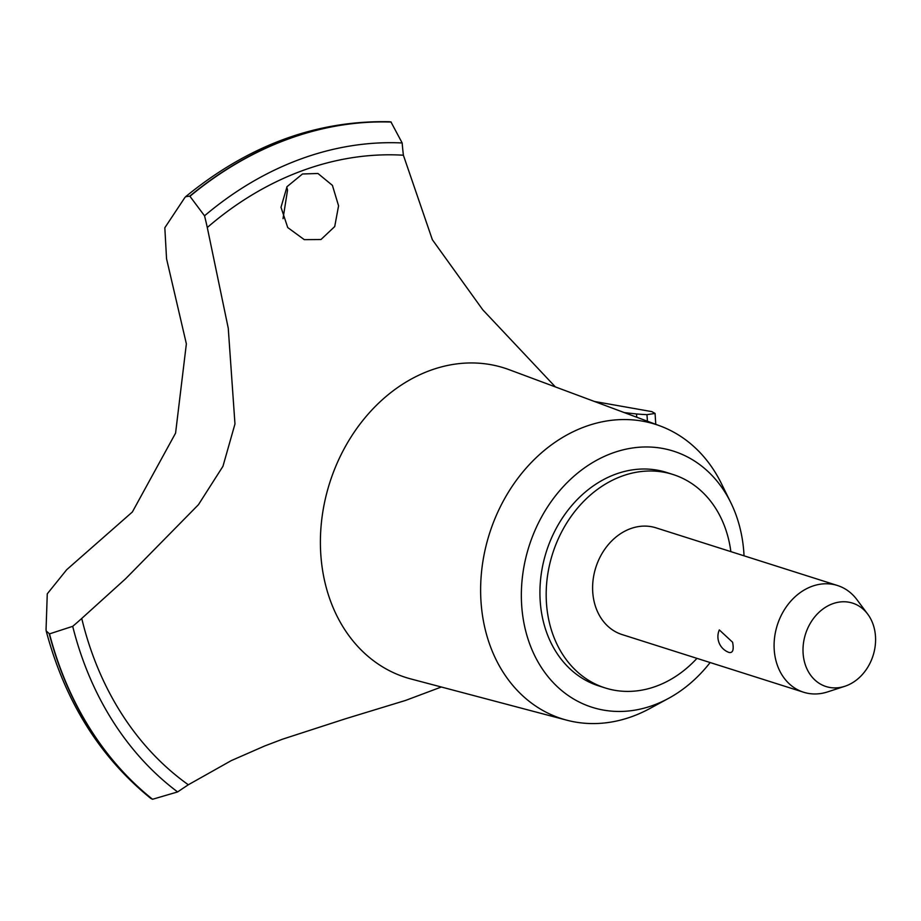 <?xml version="1.0" encoding="UTF-8"?>
<svg xmlns="http://www.w3.org/2000/svg" width="921" height="921" viewBox="0 0 921 921"><rect width="100%" height="100%" fill="white"/><g stroke="black" fill="none" stroke-linecap="round" stroke-linejoin="round"><path stroke-width="1.38" d="M730.86 551.621A111.982 90.707 107.6 0 0 730.261 547.569A111.982 90.707 107.6 0 0 672.952 474.476L666.689 472.485A111.982 90.707 107.6 0 0 573.484 503.591A111.982 90.707 107.6 0 0 541.56 612.845A111.982 90.707 107.6 0 0 598.869 685.938L605.132 687.929A111.982 90.707 107.6 0 0 696.955 658.354M672.952 474.476A111.982 90.707 107.6 0 0 579.746 505.571A111.982 90.707 107.6 0 0 547.811 614.825A111.982 90.707 107.6 0 0 605.132 687.929M744.041 555.812A134.385 108.851 107.6 0 0 742.245 538.854A134.385 108.851 107.6 0 0 730.733 502.486L721.304 483.375A154.463 125.118 107.6 0 0 660.196 425.974A154.463 125.118 107.6 0 0 528.896 465.07A154.463 125.118 107.6 0 0 482.88 617.945A154.463 125.118 107.6 0 0 566.714 720.164A154.463 125.118 107.6 0 0 649.754 708.571L668.485 698.406A134.385 108.851 107.6 0 0 710.137 662.544M730.733 502.486A134.385 108.851 107.6 0 0 595.346 460.984A134.385 108.851 107.6 0 0 523.312 619.568A134.385 108.851 107.6 0 0 668.485 698.406M660.196 425.974L509.175 369.701A162.372 131.53 107.6 0 0 504.224 367.997A162.372 131.53 107.6 0 0 429.865 370.564A162.372 131.53 107.6 0 0 322.776 571.504A162.372 131.53 107.6 0 0 405.885 677.499A162.372 131.53 107.6 0 0 410.916 678.961L566.714 720.164M555.375 386.912L482.754 309.778L432.363 239.725L403.386 155.223A352.743 285.74 -72.4 0 1 402.166 142.962L390.965 121.975A371.785 301.167 107.6 0 0 287.11 139.278A371.785 301.167 107.6 0 0 189.807 196.127L204.531 215.813A352.743 285.74 -72.4 0 1 207.283 227.522L228.258 328.233L234.97 423.971L222.951 466.302L198.429 504.708L125.682 578.676L81.739 618.452A352.743 285.74 -72.4 0 1 72.701 626.338L49.504 633.878A371.785 301.167 107.6 0 0 152.564 799.267L177.615 791.933A1119.832 907.116 -72.4 0 1 188.321 784.773L231.309 760.596L264.718 745.964L282.459 739.218L345.467 718.771L405.597 700.421L441.332 687.008M594.402 401.464L651.918 411.641L655.073 413.448L646.945 414.657A352.743 285.74 -72.4 0 1 636.48 413.955L624.346 412.62M391.206 122.056A371.785 301.167 107.6 0 0 287.364 139.359A371.785 301.167 107.6 0 0 190.048 196.208M49.504 633.878L46.177 630.908L46.05 629.63L47.27 593.826L66.715 569.685L132.359 511.995L175.577 433.123L186.364 343.844L166.551 258.766L164.824 227.763L184.753 197.704L185.616 196.714L189.807 196.127M302.479 173.988L317.941 173.482L332.412 185.363L338.571 205.832L334.714 226.566L320.969 239.529L304.275 239.644L287.732 227.556L280.997 207.283L287.03 186.664L302.479 173.988M283.023 218.668L287.536 190.163L286.776 187.055M844.833 686.283L827.599 691.901A55.997 45.359 -72.4 0 1 803.573 692.224L622.089 634.569A55.997 45.359 -72.4 0 1 593.423 598.017A55.997 45.359 -72.4 0 1 609.391 543.39A55.997 45.359 -72.4 0 1 655.994 527.837L837.477 585.503A55.997 45.359 -72.4 0 1 856.91 599.64L867.743 614.169A43.759 35.447 107.6 0 0 824.191 608.136A43.759 35.447 107.6 0 0 803.642 657.974A43.759 35.447 107.6 0 0 844.833 686.283A43.759 35.447 107.6 0 0 874.95 631.691A43.759 35.447 107.6 0 0 867.743 614.169M803.573 692.224A55.997 45.359 -72.4 0 1 774.906 655.683A55.997 45.359 -72.4 0 1 790.874 601.056A55.997 45.359 -72.4 0 1 837.477 585.503M732.586 642.225C734.025 649.662 732.886 653.081 729.167 652.494L728.914 652.413A16.797 16.797 0 0 1 719.313 629.918L732.586 642.225M390.965 121.975L389.514 121.733C316.571 120.191 248.612 145.184 185.616 196.714M49.25 633.798A371.785 301.167 107.6 0 0 152.31 799.186L152.564 799.267M46.177 630.908C64.896 701.169 99.733 756.981 150.676 798.323L152.31 799.186M636.779 417.248A341.553 276.668 107.6 0 0 636.48 413.955M81.739 618.452A341.553 276.668 107.6 0 0 188.321 784.773M402.166 142.962A353.871 286.65 107.6 0 0 204.531 215.813M403.386 155.223A341.553 276.668 107.6 0 0 207.283 227.522M72.701 626.338A353.871 286.65 107.6 0 0 177.615 791.933M647.451 421.231A353.871 286.65 107.6 0 0 646.945 414.657M655.073 413.448L655.764 424.328"/></g></svg>
